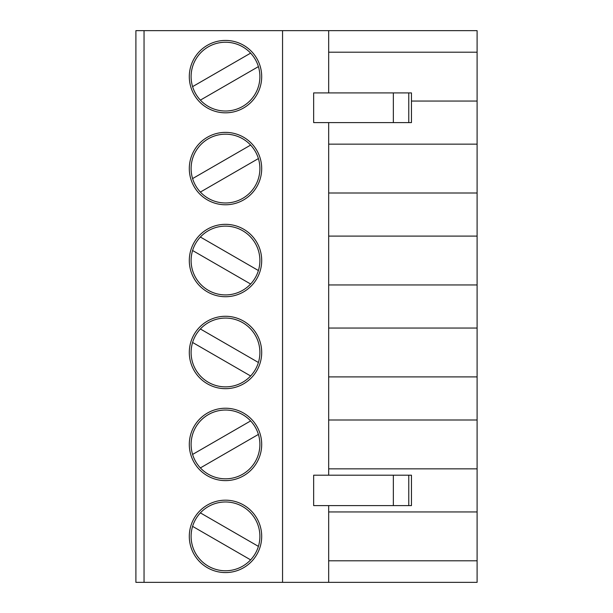 <?xml version="1.0" encoding="UTF-8"?>
<svg xmlns="http://www.w3.org/2000/svg" width="613" height="613" viewBox="0 0 613 613"><rect width="100%" height="100%" fill="white"/><g stroke="black" fill="none" stroke-linecap="round" stroke-linejoin="round"><path stroke-width="0.92" d="M200.382 512.882L258.402 546.382A34.389 34.389 0 0 0 200.382 512.882A34.389 34.389 0 0 0 208.305 566.159A34.389 34.389 0 0 0 250.617 559.868L192.597 526.368A34.389 34.389 0 0 0 250.617 559.868A34.389 34.389 0 0 0 258.402 546.382M328.675 236.089L477.098 236.089L477.098 30.65L282.555 30.65L282.555 582.35L477.098 582.35L477.098 376.911L328.675 376.911M282.555 582.35L135.902 582.35L135.902 30.65L282.555 30.65M408.779 505.602L408.779 475.198L411.453 475.198L411.453 505.602L313.657 505.602L313.657 475.198L393.354 475.198L393.354 505.602M408.779 475.198L393.354 475.198M328.675 122.6L328.675 475.198M313.657 122.6L313.657 92.915L393.354 92.915L393.354 122.6L313.657 122.6M328.675 30.65L328.675 92.915M328.675 582.35L328.675 505.602M192.597 454.432A34.389 34.389 0 0 0 200.382 467.918A34.389 34.389 0 0 1 202.014 419.307A34.389 34.389 0 0 1 250.617 420.932L192.597 454.432A34.389 34.389 0 0 1 250.617 420.932A34.389 34.389 0 0 1 242.694 474.209A34.389 34.389 0 0 1 200.382 467.918L258.402 434.418M328.675 419.989L477.098 419.989M328.675 511.939L477.098 511.939M328.675 468.861L477.098 468.861M189.302 536.375A36.198 36.198 0 0 0 243.599 567.722A36.198 36.198 0 0 0 243.599 505.028A36.198 36.198 0 0 0 189.302 536.375M189.302 444.425A36.198 36.198 0 0 1 243.599 413.078A36.198 36.198 0 0 1 243.599 475.772A36.198 36.198 0 0 1 189.302 444.425M477.098 236.089L477.098 376.911M144.047 582.35L144.047 30.65M189.302 352.475A36.198 36.198 0 0 0 243.599 383.822A36.198 36.198 0 0 0 243.599 321.128A36.198 36.198 0 0 0 189.302 352.475M189.302 168.575A36.198 36.198 0 0 1 243.599 137.228A36.198 36.198 0 0 1 243.599 199.922A36.198 36.198 0 0 1 189.302 168.575M189.302 76.625A36.198 36.198 0 0 1 243.599 45.278A36.198 36.198 0 0 1 243.599 107.972A36.198 36.198 0 0 1 189.302 76.625M189.302 260.525A36.198 36.198 0 0 0 243.599 291.872A36.198 36.198 0 0 0 243.599 229.178A36.198 36.198 0 0 0 189.302 260.525M411.453 101.061L477.098 101.061M328.675 52.189L477.098 52.189M258.402 158.568A34.389 34.389 0 0 0 208.305 138.791A34.389 34.389 0 0 0 192.597 178.582A34.389 34.389 0 0 1 250.617 145.082L192.597 178.582A34.389 34.389 0 0 0 200.382 192.068L258.402 158.568A34.389 34.389 0 0 1 200.382 192.068M393.354 122.6L411.453 122.6L411.453 92.915L393.354 92.915M328.675 144.139L477.098 144.139M200.382 100.118A34.389 34.389 0 0 1 208.305 46.841A34.389 34.389 0 0 1 250.617 53.132L192.597 86.632A34.389 34.389 0 0 1 250.617 53.132A34.389 34.389 0 0 1 242.694 106.409A34.389 34.389 0 0 1 200.382 100.118L258.402 66.618M328.675 193.011L477.098 193.011M200.382 328.982L258.402 362.482A34.389 34.389 0 0 0 200.382 328.982A34.389 34.389 0 0 0 208.305 382.259A34.389 34.389 0 0 0 250.617 375.968L192.597 342.468A34.389 34.389 0 0 0 250.617 375.968A34.389 34.389 0 0 0 258.402 362.482M328.675 560.811L477.098 560.811M328.675 284.961L477.098 284.961M200.382 237.032A34.389 34.389 0 0 0 208.305 290.309A34.389 34.389 0 0 0 250.617 284.018L192.597 250.518A34.389 34.389 0 0 0 250.617 284.018A34.389 34.389 0 0 0 242.694 230.741A34.389 34.389 0 0 0 200.382 237.032L258.402 270.532M328.675 328.039L477.098 328.039M408.779 122.6L408.779 92.915"/></g></svg>
